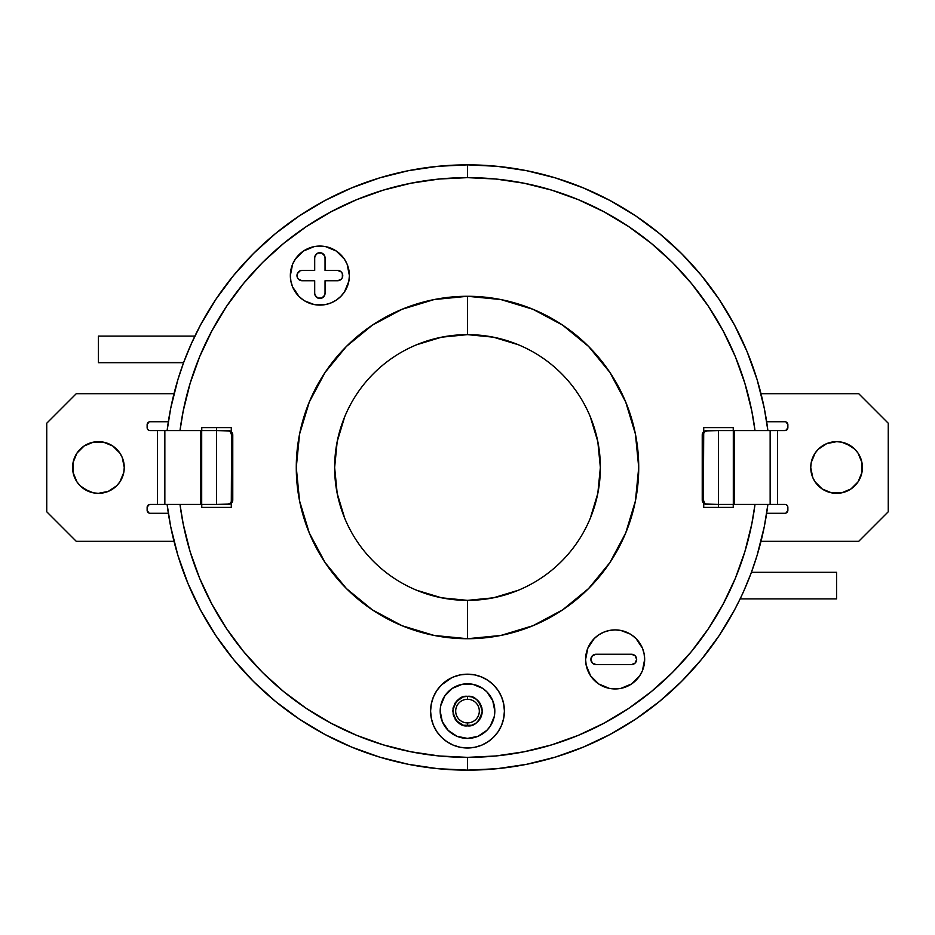 <?xml version="1.0" encoding="UTF-8"?>
<svg xmlns="http://www.w3.org/2000/svg" width="935" height="935" viewBox="0 0 935 935"><rect width="100%" height="100%" fill="white"/><g stroke="black" fill="none" stroke-linecap="round" stroke-linejoin="round"><path stroke-width="1.4" d="M183.692 362.406L98.42 362.686L98.42 336.109L194.866 336.109L98.42 336.109L98.42 362.686L183.587 362.686L191.009 344.419L200.593 324.831L215.856 299.364L233.551 275.509L253.502 253.502L275.509 233.551L299.364 215.856L324.831 200.593L351.689 187.888L379.645 177.884L408.455 170.673L437.837 166.313L467.5 164.852A302.648 302.648 0 0 1 767.88 430.591A302.648 302.648 0 0 0 467.5 164.852L467.5 177.638A289.862 289.862 0 0 1 755.001 430.591L751.787 410.956L744.879 383.362L735.296 356.574L723.129 330.861L708.508 306.458L691.561 283.621L672.464 262.536L651.379 243.439L628.542 226.492L604.139 211.871L578.426 199.704L551.638 190.121L524.044 183.213L495.912 179.041L467.5 177.638L439.088 179.041L410.956 183.213L383.362 190.121L356.574 199.704L330.861 211.871L306.458 226.492L283.621 243.439L262.536 262.536L243.439 283.621L226.492 306.458L211.871 330.861L199.704 356.574L190.121 383.362L183.213 410.956L179.999 430.591A289.862 289.862 0 0 1 467.5 177.638L467.5 164.852A302.648 302.648 0 0 0 167.12 430.591A302.648 302.648 0 0 1 467.5 164.852L497.163 166.313L526.545 170.673L555.355 177.884L583.311 187.888L610.169 200.593L635.636 215.856L659.491 233.551L681.498 253.502L701.449 275.509L719.144 299.364L734.407 324.831L747.112 351.689L757.116 379.645L764.327 408.455L767.88 430.591M185.142 358.572L192.446 341.24M767.88 504.409A302.648 302.648 0 0 1 467.5 770.148A302.648 302.648 0 0 0 767.88 504.409L764.327 526.545L757.116 555.355L751.413 572.313L836.58 572.313L751.413 572.313L751.004 573.412L751.308 572.594M743.979 590.593L751.004 573.424M745.931 586.116L748.14 580.775M749.847 576.451L751.004 573.412M167.12 504.409A302.648 302.648 0 0 0 467.5 770.148A302.648 302.648 0 0 1 167.12 504.409L170.673 526.545L177.884 555.355L187.888 583.311L200.593 610.169L215.856 635.636L233.551 659.491L253.502 681.498L275.509 701.449L299.364 719.144L324.831 734.407L351.689 747.112L379.645 757.116L408.455 764.327L437.837 768.687L467.5 770.148L467.5 757.362A289.862 289.862 0 0 1 179.999 504.409L183.213 524.044L190.121 551.638L199.704 578.426L211.871 604.139L226.492 628.542L243.439 651.379L262.536 672.464L283.621 691.561L306.458 708.508L330.861 723.129L356.574 735.296L383.362 744.879L410.956 751.787L439.088 755.959L467.5 757.362L495.912 755.959L524.044 751.787L551.638 744.879L578.426 735.296L604.139 723.129L628.542 708.508L651.379 691.561L672.464 672.464L691.561 651.379L708.508 628.542L723.129 604.139L735.296 578.426L744.879 551.638L751.787 524.044L755.001 504.409A289.862 289.862 0 0 1 467.5 757.362L467.5 770.148L497.163 768.687L526.545 764.327L555.355 757.116L583.311 747.112L610.169 734.407L635.636 719.144L659.491 701.449L681.498 681.498L701.449 659.491L719.144 635.636L734.407 610.169L740.134 598.891L836.58 598.891L836.58 572.313L836.58 598.891L740.134 598.891L740.66 597.804L740.134 598.891M742.051 594.835L740.66 597.804M416.648 344.746L441.577 337.184L467.5 334.636A132.864 132.864 0 0 0 334.636 467.5A132.864 132.864 0 0 0 467.5 600.363L467.5 638.722A171.222 171.222 0 0 1 296.278 467.5A171.222 171.222 0 0 1 467.5 296.278L467.5 334.636A132.864 132.864 0 0 1 600.363 467.5A132.864 132.864 0 0 1 467.5 600.363A132.864 132.864 0 0 1 334.636 467.5A132.864 132.864 0 0 1 467.5 334.636L493.423 337.184L518.352 344.746M319.828 246.057A29.523 29.523 0 0 0 298.966 296.43L292.585 286.881L290.914 281.341L290.341 275.58L292.585 264.278L295.32 259.17L303.466 251.024L314.113 246.618L319.863 246.057A29.523 29.523 0 0 1 349.398 275.58A29.523 29.523 0 0 1 319.863 305.102A29.523 29.523 0 0 1 290.341 275.58A29.523 29.523 0 0 1 319.863 246.057L325.625 246.618L336.273 251.024L344.419 259.17L347.142 264.278L349.398 275.58L348.825 281.341L344.419 291.977L340.749 296.453A29.523 29.523 0 0 0 336.296 251.048M299.013 296.477A29.523 29.523 0 0 0 308.538 302.846M308.597 302.87A29.523 29.523 0 0 0 314.078 304.529L304.74 300.93M314.137 304.541A29.523 29.523 0 0 0 319.84 305.102M615.101 629.898A29.523 29.523 0 0 0 609.398 630.459L615.137 629.898A29.523 29.523 0 0 1 644.659 659.42A29.523 29.523 0 0 1 615.137 688.943A29.523 29.523 0 0 1 585.602 659.42A29.523 29.523 0 0 1 615.137 629.898L620.887 630.459L630.26 634.07M609.34 630.471A29.523 29.523 0 0 0 603.858 632.13L609.375 630.459M603.811 632.154A29.523 29.523 0 0 0 598.739 634.865L603.835 632.142M598.716 634.877A29.523 29.523 0 0 0 598.704 683.952M598.751 683.988A29.523 29.523 0 0 0 615.09 688.943L609.375 688.382L598.727 683.976L590.581 675.83L586.175 665.182L585.602 659.42L587.858 648.119L594.251 638.547L598.727 634.865M503.696 718.29L504.409 711.091L503.696 718.29L501.604 725.221L498.191 731.602L493.598 737.189L488 741.782L481.618 745.195L474.7 747.287L467.5 748L460.3 747.287L453.382 745.195L447 741.782L441.402 737.189L436.809 731.602L433.396 725.221L431.304 718.29L430.591 711.091A36.909 36.909 0 0 1 467.5 674.182A36.909 36.909 0 0 1 504.409 711.091A36.909 36.909 0 0 1 467.5 748A36.909 36.909 0 0 1 430.591 711.091L431.304 703.891L433.396 696.972L436.809 690.591L441.402 684.993L451.64 677.77M321.85 298.066L317.888 298.066L315.095 295.273L314.698 293.298A5.166 5.166 0 0 0 319.863 298.464A5.166 5.166 0 0 1 314.698 293.298L314.698 280.745L302.157 280.745A5.166 5.166 0 0 1 296.991 275.58A5.166 5.166 0 0 1 302.157 270.414L314.698 270.414L314.698 257.861A5.166 5.166 0 0 1 319.863 252.695A5.166 5.166 0 0 1 325.041 257.861L325.041 270.414L337.582 270.414L341.24 271.921L342.362 273.604L342.362 277.555L341.24 279.238L337.582 280.745A5.166 5.166 0 0 0 342.362 273.604A5.166 5.166 0 0 0 337.582 270.414A5.166 5.166 0 0 1 342.748 275.58A5.166 5.166 0 0 1 337.582 280.745L325.041 280.745L325.041 293.298L324.644 295.273L321.85 298.066A5.166 5.166 0 0 0 325.041 293.298A5.166 5.166 0 0 1 319.863 298.464A5.166 5.166 0 0 0 321.839 298.066M317.888 253.093L321.85 253.093L324.644 255.886L325.041 257.861A5.166 5.166 0 0 0 321.85 253.093A5.166 5.166 0 0 0 314.698 257.861L315.095 255.886L317.468 253.291M631.487 664.586A5.166 5.166 0 0 0 636.653 659.42A5.166 5.166 0 0 0 631.487 654.255A5.166 5.166 0 0 1 636.653 659.42A5.166 5.166 0 0 1 631.487 664.586L596.051 664.586A5.166 5.166 0 0 1 590.885 659.42A5.166 5.166 0 0 1 596.051 654.255A5.166 5.166 0 0 0 590.885 659.42A5.166 5.166 0 0 0 596.051 664.586L592.393 663.079L590.885 659.42L592.393 655.762L596.051 654.255L631.487 654.255L635.134 655.762L636.653 659.42L635.134 663.079L631.487 664.586L596.051 664.586M302.157 270.414A5.166 5.166 0 0 0 298.499 279.238A5.166 5.166 0 0 0 302.157 280.745L298.499 279.238L297.377 277.555L297.377 273.604L300.17 270.799L302.157 270.414L314.698 270.414L314.698 257.861M596.051 654.255L631.487 654.255M325.041 257.861L325.041 270.414L337.582 270.414M337.582 280.745L325.041 280.745L325.041 293.298M314.698 293.298L314.698 280.745L302.157 280.745M590.254 416.648L597.816 441.577L600.363 467.5L597.816 493.423L590.254 518.352M518.352 590.254L493.423 597.816L467.5 600.363L441.577 597.816L416.648 590.254M344.746 518.352L337.184 493.423L334.636 467.5L337.184 441.577L344.746 416.648M703.716 427.634L733.239 427.634L733.239 430.591L733.239 427.634L703.716 427.634L703.716 431.678L703.716 427.634M718.477 507.366L718.477 504.409L718.477 507.366M718.477 430.591L718.477 504.409L706.019 504.07L704.628 503.112L703.377 499.98L702.232 499.98L702.232 435.02L703.377 435.02L703.377 499.98L703.704 433.326L704.628 431.888L707.655 430.591L733.309 430.591L733.309 504.409L718.477 504.409L718.477 430.591L704.873 430.93L703.482 431.888L702.232 435.02L702.232 499.98L703.482 503.112L707.655 504.409A4.43 4.278 -90 0 1 703.377 499.98L702.232 499.98A4.43 4.278 90 0 0 706.509 504.409L734.454 504.409L734.454 430.591L733.309 430.591L733.309 504.409L734.454 504.409L734.454 430.591L770.148 430.591L770.148 504.409L734.454 504.409L777.523 504.409L777.523 430.591L718.477 430.591M733.239 504.409L733.239 507.366L703.716 507.366L733.239 507.366L733.239 504.409M703.716 507.366L703.716 503.322L703.716 507.366M615.172 688.943A29.523 29.523 0 0 0 636.034 638.57L642.415 648.119L644.086 653.658L644.659 659.42L642.415 670.722L639.68 675.83L631.534 683.976L620.887 688.382L615.137 688.943M635.987 638.523A29.523 29.523 0 0 0 626.462 632.154M626.403 632.13A29.523 29.523 0 0 0 620.922 630.471M620.863 630.459A29.523 29.523 0 0 0 615.16 629.898M319.899 305.102A29.523 29.523 0 0 0 325.602 304.541L314.113 304.541M325.66 304.529A29.523 29.523 0 0 0 331.142 302.87L325.625 304.541M331.189 302.846A29.523 29.523 0 0 0 336.261 300.135L331.165 302.858M336.284 300.123A29.523 29.523 0 0 0 340.737 296.465L336.273 300.135M336.249 251.012A29.523 29.523 0 0 0 319.91 246.057M467.5 334.636L467.5 296.278A171.222 171.222 0 0 1 638.722 467.5A171.222 171.222 0 0 1 467.5 638.722L467.5 600.363A132.864 132.864 0 0 0 600.363 467.5A132.864 132.864 0 0 0 467.5 334.636M201.761 507.366L201.761 504.409L201.761 507.366L231.284 507.366L201.761 507.366M201.761 430.591L201.761 427.634L231.284 427.634L201.761 427.634L201.761 430.591M216.523 427.634L216.523 430.591L216.523 427.634M216.523 504.409L216.523 430.591L228.981 430.93L230.372 431.888L231.623 435.02L232.768 435.02L232.768 499.98L231.623 499.98L231.623 435.02L231.296 501.674L230.372 503.112L227.345 504.409L201.691 504.409L201.691 430.591L216.523 430.591L216.523 504.409L230.127 504.07L231.518 503.112L232.768 499.98L232.768 435.02L231.518 431.888L227.345 430.591A4.43 4.278 90 0 1 231.623 435.02L232.768 435.02A4.43 4.278 -90 0 0 228.491 430.591L200.546 430.591L200.546 504.409L201.691 504.409L201.691 430.591L200.546 430.591L200.546 504.409L164.852 504.409L164.852 430.591L200.546 430.591L157.477 430.591L157.477 504.409L216.523 504.409M231.284 427.634L231.284 431.678L231.284 427.634M231.284 503.322L231.284 507.366L231.284 503.322M467.5 638.722L434.097 635.438L401.98 625.69L372.375 609.865L346.429 588.571L325.135 562.625L309.31 533.02L299.562 500.903L296.278 467.5L299.562 434.097L309.31 401.98L325.135 372.375L346.429 346.429L372.375 325.135L401.98 309.31L434.097 299.562L467.5 296.278L500.903 299.562L533.02 309.31L562.625 325.135L588.571 346.429L609.865 372.375L625.69 401.98L635.438 434.097L638.722 467.5L635.438 500.903L625.69 533.02L609.865 562.625L588.571 588.571L562.625 609.865L533.02 625.69L500.903 635.438L467.5 638.722M303.466 300.135L298.99 296.453M631.534 634.865L636.01 638.547M453.382 676.998L460.3 674.895L467.5 674.182L474.7 674.895L481.618 676.998L488 680.399L493.598 684.993L498.191 690.591L501.604 696.972L503.696 703.891L504.409 711.091M194.842 336.144L194.515 336.834M194.176 337.535L193.229 339.557M192.774 340.55L191.243 343.905M183.587 362.686L177.884 379.645L170.673 408.455L167.12 430.591M740.158 598.856L740.485 598.166M740.824 597.465L741.771 595.443M742.226 594.45L743.757 591.095M194.34 337.196L192.949 340.165M470.387 725.572L467.5 725.852L467.5 722.907A11.816 11.816 0 0 1 455.684 711.091A11.816 11.816 0 0 1 467.5 699.287L467.5 696.33L470.387 696.61M482.67 733.8L486.808 730.41L477.949 736.324L467.5 738.405A27.314 27.314 0 0 0 494.814 711.091A27.314 27.314 0 0 0 467.5 683.777A27.314 27.314 0 0 1 494.814 711.091A27.314 27.314 0 0 1 467.5 738.405A27.314 27.314 0 0 1 440.186 711.091A27.314 27.314 0 0 1 467.5 683.777A27.314 27.314 0 0 0 440.186 711.091A27.314 27.314 0 0 0 467.5 738.405L457.051 736.324L448.192 730.41L452.33 733.8M464.613 696.61L467.5 696.33C460.523 695.488 455.602 700.408 452.739 711.091C455.602 721.773 460.523 726.694 467.5 725.852L464.613 725.572M462.743 697.113L458.758 699.205L462.743 697.113M457.694 700.058L456.525 701.227L457.694 700.058M455.672 702.255L455.228 702.886L455.672 702.255M481.805 707.456L482.261 711.091L480.532 704.149L476.359 699.287L471.637 696.914L467.5 696.33L463.363 696.914L456.373 701.39L453.194 707.456L453.194 714.726L453.019 708.216M453.51 715.824L453.861 716.736L453.51 715.824M454.959 718.875L456.151 720.534L454.959 718.875M456.981 721.446L459.295 723.363L456.981 721.446M461.855 724.73L459.295 723.363M472.257 725.069L476.242 722.989L472.257 725.069M477.306 722.136L478.475 720.967L477.306 722.136M479.328 719.938L480.38 718.314L479.328 719.938M480.929 717.215L481.981 713.978L480.929 717.215M481.49 706.357L481.139 705.446L481.49 706.357M480.041 703.307L478.849 701.647L480.041 703.307M478.019 700.736L475.705 698.819L478.019 700.736M473.145 697.452L475.705 698.819M476.359 699.287L477.306 700.058M453.194 714.726L456.373 720.803L463.363 725.268L471.637 725.268L475.962 723.187M471.637 725.268L470.796 725.478M458.641 722.907L457.694 722.136M463.363 696.914L464.204 696.704M452.33 688.382L444.791 695.921L452.33 688.382L462.171 684.303L472.829 684.303L482.67 688.382L486.808 691.783L482.67 688.382M444.791 726.261L448.192 730.41L442.267 721.539L440.186 711.091L440.712 705.761L444.791 695.921M486.808 730.41L490.209 726.261L486.808 730.41M490.209 695.921L486.808 691.783L492.733 700.642L494.814 711.091L494.288 716.42L490.209 726.261M454.62 703.868L455.228 702.886M476.359 722.907L480.532 718.045L482.261 711.091L481.981 713.978M467.5 722.907A11.816 11.816 0 0 1 455.684 711.091A11.816 11.816 0 0 1 467.5 699.287A11.816 11.816 0 0 1 479.316 711.091A11.816 11.816 0 0 1 467.5 722.907L467.5 725.852C474.477 726.694 479.398 721.773 482.261 711.091C479.398 700.408 474.477 695.488 467.5 696.33L467.5 699.287A11.816 11.816 0 0 1 479.316 711.091A11.816 11.816 0 0 1 467.5 722.907M812.714 457.612L815.098 453.148L811.241 462.463A25.841 25.841 0 0 0 810.738 467.477A25.841 25.841 0 0 1 836.58 441.659A25.841 25.841 0 0 1 862.409 467.5A25.841 25.841 0 0 0 858.073 453.159M854.847 485.768L850.932 488.982L858.061 481.852L861.918 472.537L861.918 462.463L858.061 453.148A25.841 25.841 0 0 0 846.479 443.634L854.847 449.232L850.932 446.018L841.617 442.161A25.841 25.841 0 0 0 831.542 442.161L836.58 441.659L826.692 443.634L818.312 449.232A25.841 25.841 0 0 0 811.241 462.439M846.456 443.622A25.841 25.841 0 0 0 841.629 442.161L846.467 443.634M831.531 442.161A25.841 25.841 0 0 0 826.704 443.622M826.68 443.634A25.841 25.841 0 0 0 818.312 449.232L815.098 453.148M703.377 435.02A4.43 4.278 -90 0 1 707.655 430.591L706.509 430.591A4.43 4.278 90 0 0 702.232 435.02L703.377 435.02M706.509 430.591L717.332 430.591M784.909 421.732L766.665 421.732L784.909 421.732A2.957 2.957 0 0 1 787.866 424.689L787.866 427.634A2.957 2.957 0 0 1 784.909 430.591L770.148 430.591L770.148 504.409L784.909 504.409A2.957 2.957 0 0 1 787.866 507.366L787.866 510.311A2.957 2.957 0 0 1 784.909 513.268L766.665 513.268L784.909 513.268M717.332 504.409L706.509 504.409M858.727 393.682L761.008 393.682L858.727 393.682L888.25 423.216L858.727 393.682M888.25 511.784L888.25 423.216L888.25 511.784L858.727 541.318L761.008 541.318L858.727 541.318L888.25 511.784M784.909 430.591L787.001 429.726L787.866 427.634L786.043 430.369L777.523 430.591L777.523 504.409L784.909 504.409M787.866 510.311L786.043 513.046L787.632 511.445L787.866 507.366M787.001 422.597L787.866 424.689L786.043 421.954M787.001 505.274L786.043 504.631M836.58 493.341L831.542 492.839L841.617 492.839L850.932 488.982M822.227 488.982L815.098 481.852L812.714 477.388L815.098 481.852L822.227 488.982L831.542 492.839A25.841 25.841 0 0 0 846.456 491.378M811.241 462.463L810.738 467.5A25.841 25.841 0 0 0 811.241 472.526L810.738 467.5L812.714 477.388M787.866 427.634L787.866 424.689M858.061 453.148L854.847 449.232M841.617 442.161L836.58 441.659M811.241 472.561A25.841 25.841 0 0 0 826.68 491.366M826.704 491.378A25.841 25.841 0 0 0 831.531 492.839M846.479 491.366A25.841 25.841 0 0 0 858.049 481.864M858.073 481.841A25.841 25.841 0 0 0 862.409 467.5A25.841 25.841 0 0 1 836.58 493.341A25.841 25.841 0 0 1 810.738 467.5M122.286 477.388L119.902 481.852L123.759 472.537A25.841 25.841 0 0 0 124.261 467.523A25.841 25.841 0 0 1 98.42 493.341A25.841 25.841 0 0 1 72.591 467.5A25.841 25.841 0 0 0 76.927 481.841M80.153 449.232L84.068 446.018L76.939 453.148L73.082 462.463L73.082 472.537L76.939 481.852A25.841 25.841 0 0 0 88.521 491.366L80.153 485.768L84.068 488.982L93.383 492.839A25.841 25.841 0 0 0 103.458 492.839L98.42 493.341L108.308 491.366L116.688 485.768A25.841 25.841 0 0 0 123.759 472.561M88.544 491.378A25.841 25.841 0 0 0 93.371 492.839L88.533 491.366M103.469 492.839A25.841 25.841 0 0 0 108.296 491.378M108.32 491.366A25.841 25.841 0 0 0 116.688 485.768L119.902 481.852M231.623 499.98A4.43 4.278 90 0 1 227.345 504.409L228.491 504.409A4.43 4.278 -90 0 0 232.768 499.98L231.623 499.98M228.491 504.409L217.668 504.409M150.091 513.268L168.335 513.268L150.091 513.268A2.957 2.957 0 0 1 147.134 510.311L147.134 507.366A2.957 2.957 0 0 1 150.091 504.409L164.852 504.409L164.852 430.591L150.091 430.591A2.957 2.957 0 0 1 147.134 427.634L147.134 424.689A2.957 2.957 0 0 1 150.091 421.732L168.335 421.732L150.091 421.732M217.668 430.591L228.491 430.591M76.273 541.318L173.992 541.318L76.273 541.318L46.75 511.784L76.273 541.318M46.75 423.216L46.75 511.784L46.75 423.216L76.273 393.682L173.992 393.682L76.273 393.682L46.75 423.216M150.091 504.409L147.999 505.274L147.134 507.366L148.957 504.631L157.477 504.409L157.477 430.591L150.091 430.591M147.134 424.689L148.957 421.954L147.368 423.555L147.134 427.634M147.999 512.403L147.134 510.311L148.957 513.046M147.999 429.726L148.957 430.369M98.42 441.659L103.458 442.161L93.383 442.161L84.068 446.018M112.773 446.018L119.902 453.148L122.286 457.612L119.902 453.148L112.773 446.018L103.458 442.161A25.841 25.841 0 0 0 88.544 443.622M123.759 472.537L124.261 467.5A25.841 25.841 0 0 0 123.759 462.474L124.261 467.5L122.286 457.612M147.134 507.366L147.134 510.311M76.939 481.852L80.153 485.768M93.383 492.839L98.42 493.341M123.759 462.439A25.841 25.841 0 0 0 108.32 443.634M108.296 443.622A25.841 25.841 0 0 0 103.469 442.161M88.521 443.634A25.841 25.841 0 0 0 76.951 453.136M76.927 453.159A25.841 25.841 0 0 0 72.591 467.5A25.841 25.841 0 0 1 98.42 441.659A25.841 25.841 0 0 1 124.261 467.5"/></g></svg>
